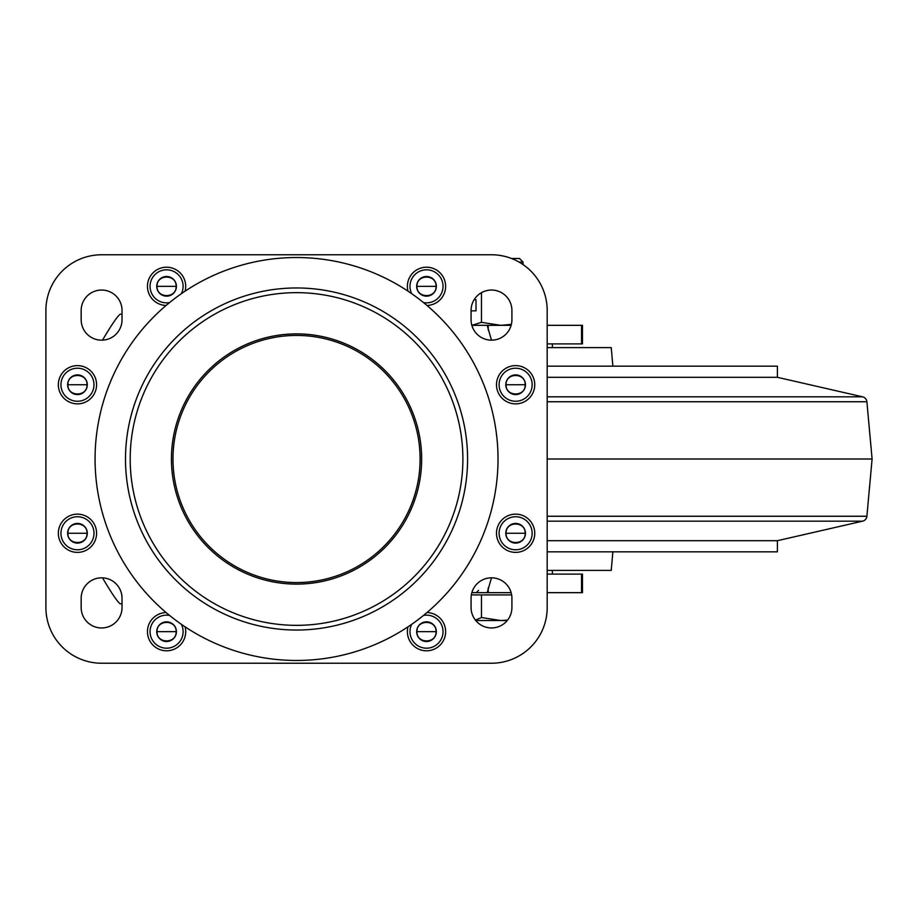<?xml version="1.0" encoding="UTF-8"?>
<svg xmlns="http://www.w3.org/2000/svg" width="918" height="918" viewBox="0 0 918 918"><rect width="100%" height="100%" fill="white"/><g stroke="black" fill="none" stroke-linecap="round" stroke-linejoin="round"><path stroke-width="1.38" d="M612.868 366.167L611.239 347.601L547.185 347.601M612.868 551.833L611.239 570.399L547.185 570.399M547.185 540.691L777.408 540.691L862.599 521.172A5.565 5.565 0 0 0 866.89 516.249L872.1 459L866.89 401.751A5.565 5.565 0 0 0 862.599 396.828L777.408 377.309L547.185 377.309M872.1 459L547.185 459M777.408 540.691L777.408 551.833L547.185 551.833M777.408 377.309L777.408 366.167L547.185 366.167M519.049 262.066L523.053 262.066L519.473 258.486L511.487 258.486M471.347 594.91L511.636 594.91M475.742 620.522L507.241 620.522M507.562 620.132L500.769 620.522L481.48 617.539L475.386 620.098M481.48 594.91L481.48 617.539M476.006 299.704L474.136 299.704L476.006 299.704L476.006 310.846L471.072 310.846L476.006 310.846M491.509 340.176L487.469 326.372L488.227 325.328L471.841 325.328L481.48 322.333L500.769 325.328L511.383 324.375M481.48 292.67L481.48 322.333M552.384 343.894L552.384 347.601M547.185 574.106L582.471 574.106L582.471 592.672L547.185 592.672M581.542 343.894L582.471 343.894L582.471 325.328L581.542 325.328L581.542 343.894L547.185 343.894M488.227 587.83L488.227 592.672L487.469 591.628L491.509 577.824M511.142 592.672L471.841 592.672M488.227 330.17L488.227 325.328L511.142 325.328M581.542 325.328L547.185 325.328M102.495 577.824C111.365 592.89 117.252 601.554 120.166 603.815L122.025 603.815M122.025 314.185L120.166 314.185C117.263 316.435 111.376 325.098 102.495 340.176M471.072 319.751A20.425 20.425 0 0 0 491.486 340.176A20.425 20.425 0 0 0 511.911 319.751A20.425 20.425 0 0 1 491.486 340.176A20.425 20.425 0 0 1 471.072 319.751L471.072 310.468A20.425 20.425 0 0 1 491.486 290.042A20.425 20.425 0 0 1 511.911 310.468L511.911 319.751M491.486 254.768L101.6 254.768L491.486 254.768A55.7 55.7 0 0 1 547.185 310.468L547.185 607.532A55.7 55.7 0 0 1 491.486 663.232L101.6 663.232A55.7 55.7 0 0 1 45.9 607.532L45.9 310.468A55.7 55.7 0 0 1 101.6 254.768M81.174 319.751A20.425 20.425 0 0 0 101.6 340.176A20.425 20.425 0 0 0 122.025 319.751A20.425 20.425 0 0 1 101.6 340.176A20.425 20.425 0 0 1 81.174 319.751L81.174 310.468A20.425 20.425 0 0 1 101.6 290.042A20.425 20.425 0 0 1 122.025 310.468L122.025 319.751M511.911 598.249A20.425 20.425 0 0 0 491.486 577.824A20.425 20.425 0 0 0 471.072 598.249A20.425 20.425 0 0 1 491.486 577.824A20.425 20.425 0 0 1 511.911 598.249L511.911 607.532A20.425 20.425 0 0 1 491.486 627.958A20.425 20.425 0 0 1 471.072 607.532L471.072 598.249M411.712 293.68A16.524 16.524 0 0 1 426.514 269.812A16.524 16.524 0 0 1 443.038 286.336A16.524 16.524 0 0 1 423.542 302.584M416.967 286.336C416.382 298.625 436.624 298.648 436.05 286.336C436.635 274.034 416.393 274.012 416.967 286.336L436.05 286.336M515.629 549.79A16.524 16.524 0 0 1 499.105 533.266A16.524 16.524 0 0 1 515.629 516.742A16.524 16.524 0 0 1 532.153 533.266A16.524 16.524 0 0 1 515.629 549.79M506.093 533.266C505.497 545.556 525.75 545.59 525.165 533.266C525.762 520.976 505.508 520.942 506.093 533.266L525.165 533.266M77.468 401.258A16.524 16.524 0 0 1 60.944 384.734A16.524 16.524 0 0 1 77.468 368.21A16.524 16.524 0 0 1 93.992 384.734A16.524 16.524 0 0 1 77.468 401.258M67.921 384.734C67.335 397.024 87.577 397.058 87.003 384.734C87.589 372.444 67.347 372.41 67.921 384.734L87.003 384.734M515.629 401.258A16.524 16.524 0 0 1 499.105 384.734A16.524 16.524 0 0 1 515.629 368.21A16.524 16.524 0 0 1 532.153 384.734A16.524 16.524 0 0 1 515.629 401.258M506.093 384.734C505.497 397.024 525.75 397.058 525.165 384.734C525.762 372.444 505.508 372.41 506.093 384.734L525.165 384.734M169.555 302.584A16.524 16.524 0 0 1 150.059 286.336A16.524 16.524 0 0 1 166.583 269.812A16.524 16.524 0 0 1 181.385 293.68M157.047 286.336C156.45 298.625 176.704 298.648 176.118 286.336C176.715 274.034 156.462 274.012 157.047 286.336L176.118 286.336M423.542 615.416A16.524 16.524 0 0 1 443.038 631.664A16.524 16.524 0 0 1 426.514 648.188A16.524 16.524 0 0 1 411.712 624.32M416.967 631.664C416.382 643.966 436.624 643.988 436.05 631.664C436.635 619.375 416.393 619.352 416.967 631.664L436.05 631.664M181.385 624.32A16.524 16.524 0 0 1 166.583 648.188A16.524 16.524 0 0 1 150.059 631.664A16.524 16.524 0 0 1 169.555 615.416M157.047 631.664C156.45 643.966 176.704 643.988 176.118 631.664C176.715 619.375 156.462 619.352 157.047 631.664L176.118 631.664M77.468 549.79A16.524 16.524 0 0 1 60.944 533.266A16.524 16.524 0 0 1 77.468 516.742A16.524 16.524 0 0 1 93.992 533.266A16.524 16.524 0 0 1 77.468 549.79M67.921 533.266C67.335 545.556 87.577 545.59 87.003 533.266C87.589 520.976 67.347 520.942 67.921 533.266L87.003 533.266M125.502 459A171.035 171.035 0 0 1 296.548 287.965A171.035 171.035 0 0 1 467.583 459A171.035 171.035 0 0 1 296.548 630.035A171.035 171.035 0 0 1 125.502 459M498.015 459A201.478 201.478 0 0 0 166.101 305.453A201.478 201.478 0 0 0 166.101 612.547A19.129 19.129 0 0 0 147.454 631.664A19.129 19.129 0 0 0 166.583 650.793A19.129 19.129 0 0 0 185.08 626.833A201.478 201.478 0 0 0 408.005 626.833A19.129 19.129 0 0 0 426.514 650.793A19.129 19.129 0 0 0 445.632 631.664A19.129 19.129 0 0 0 426.985 612.547A201.478 201.478 0 0 0 498.015 459M171.436 459A125.112 125.112 0 0 1 296.548 333.888A125.112 125.112 0 0 1 421.649 459A125.112 125.112 0 0 1 296.548 584.112A125.112 125.112 0 0 1 171.436 459M172.986 459A123.563 123.563 0 0 0 296.548 582.563A123.563 123.563 0 0 0 420.1 459A123.563 123.563 0 0 0 296.548 335.437A123.563 123.563 0 0 0 172.986 459M505.784 533.266A9.846 9.846 0 0 1 515.629 523.421A9.846 9.846 0 0 1 525.463 533.266A9.846 9.846 0 0 1 515.629 543.1A9.846 9.846 0 0 1 505.784 533.266M505.784 384.734A9.846 9.846 0 0 1 515.629 374.9A9.846 9.846 0 0 1 525.463 384.734A9.846 9.846 0 0 1 515.629 394.579A9.846 9.846 0 0 1 505.784 384.734M67.622 384.734A9.846 9.846 0 0 1 77.468 374.9A9.846 9.846 0 0 1 87.302 384.734A9.846 9.846 0 0 1 77.468 394.579A9.846 9.846 0 0 1 67.622 384.734M67.622 533.266A9.846 9.846 0 0 1 77.468 523.421A9.846 9.846 0 0 1 87.302 533.266A9.846 9.846 0 0 1 77.468 543.1A9.846 9.846 0 0 1 67.622 533.266M156.737 631.664A9.846 9.846 0 0 1 166.583 621.83A9.846 9.846 0 0 1 176.417 631.664A9.846 9.846 0 0 1 166.583 641.51A9.846 9.846 0 0 1 156.737 631.664M416.669 631.664A9.846 9.846 0 0 1 426.514 621.83A9.846 9.846 0 0 1 436.348 631.664A9.846 9.846 0 0 1 426.514 641.51A9.846 9.846 0 0 1 416.669 631.664M416.669 286.336A9.846 9.846 0 0 1 426.514 276.49A9.846 9.846 0 0 1 436.348 286.336A9.846 9.846 0 0 1 426.514 296.17A9.846 9.846 0 0 1 416.669 286.336M156.737 286.336A9.846 9.846 0 0 1 166.583 276.49A9.846 9.846 0 0 1 176.417 286.336A9.846 9.846 0 0 1 166.583 296.17A9.846 9.846 0 0 1 156.737 286.336M534.746 533.266A19.129 19.129 0 0 0 515.629 514.137A19.129 19.129 0 0 0 496.5 533.266A19.129 19.129 0 0 0 515.629 552.384A19.129 19.129 0 0 0 534.746 533.266M534.746 384.734A19.129 19.129 0 0 0 515.629 365.616A19.129 19.129 0 0 0 496.5 384.734A19.129 19.129 0 0 0 515.629 403.863A19.129 19.129 0 0 0 534.746 384.734M96.585 384.734A19.129 19.129 0 0 0 77.468 365.616A19.129 19.129 0 0 0 58.339 384.734A19.129 19.129 0 0 0 77.468 403.863A19.129 19.129 0 0 0 96.585 384.734M96.585 533.266A19.129 19.129 0 0 0 77.468 514.137A19.129 19.129 0 0 0 58.339 533.266A19.129 19.129 0 0 0 77.468 552.384A19.129 19.129 0 0 0 96.585 533.266M426.985 305.453A19.129 19.129 0 0 0 445.632 286.336A19.129 19.129 0 0 0 426.514 267.207A19.129 19.129 0 0 0 408.005 291.167M185.08 291.167A19.129 19.129 0 0 0 166.583 267.207A19.129 19.129 0 0 0 147.454 286.336A19.129 19.129 0 0 0 166.101 305.453M408.005 626.833A201.478 201.478 0 0 0 426.985 612.547M166.101 612.547A201.478 201.478 0 0 0 185.08 626.833M45.9 607.532L45.9 310.468M101.6 663.232L491.486 663.232M547.185 607.532L547.185 310.468M122.025 607.532L122.025 598.249A20.425 20.425 0 0 0 101.6 577.824A20.425 20.425 0 0 0 81.174 598.249L81.174 607.532A20.425 20.425 0 0 0 101.6 627.958A20.425 20.425 0 0 0 122.025 607.532M866.89 401.751L547.185 401.751M547.185 396.828L862.599 396.828M862.599 521.172L547.185 521.172M547.185 516.249L866.89 516.249M581.542 574.106L581.542 592.672M130.195 459A166.342 166.342 0 0 0 296.548 625.342A166.342 166.342 0 0 0 462.89 459A166.342 166.342 0 0 0 296.548 292.658A166.342 166.342 0 0 0 130.195 459M478.496 590.446L476.27 592.672M523.053 262.066L523.053 264.579M552.384 574.106L552.384 570.399"/></g></svg>
